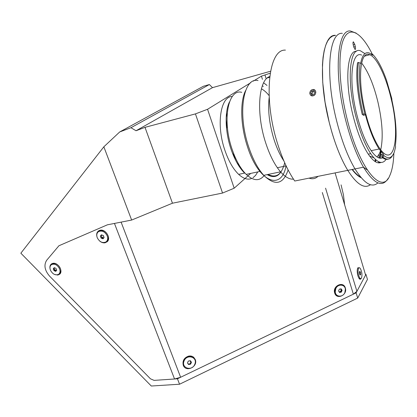 <?xml version="1.0" encoding="UTF-8"?>
<svg xmlns="http://www.w3.org/2000/svg" width="417" height="417" viewBox="0 0 417 417"><rect width="100%" height="100%" fill="white"/><g stroke="black" fill="none" stroke-linecap="round" stroke-linejoin="round"><path stroke-width="0.63" d="M226.561 124.97L227.176 124.808M270.534 71.234L212.482 87.653L136.025 130.75L130.954 127.711L119.705 131.954L203.392 86.256L209.391 84.542L130.954 127.711M212.482 87.653L209.391 84.542M177.454 378.792L356.118 292.843L357.708 298.072L179.545 384.224L177.454 378.792L154.082 380.382L174.546 378.99L180.629 377.265L353.361 294.167L356.921 291.337L365.605 275.048L335.101 172.909M357.708 298.072L367.46 279.406L365.959 274.381L356.118 292.843M58.917 245.759L46.636 260.323L58.912 245.759L107.388 224.82L131.642 220.051L103.849 146.805L20.85 253.192L151.298 386.022L179.545 384.224M59.98 273.891L59.626 273.531L59.678 274.209C63.52 271.17 57.947 262.147 52.938 263.335L52.021 263.612C50.238 264.555 49.576 266.27 50.03 268.751M150.443 378.803L154.082 380.382L150.443 378.803L49.581 276.122L150.443 378.803M46.636 260.323C43.686 265.108 44.666 270.378 49.581 276.122C44.666 270.378 43.686 265.108 46.636 260.323M365.428 274.449L365.959 274.381M359.996 279.26L360.361 278.582M262.423 79.334L261.423 76.144L270.19 73.189M266.03 78.333L265.024 75.133M226.739 122.212L227.03 122.145M344.645 204.862L343.452 194.875L341.08 184.882M234.182 188.203L222.542 193.05L195.448 113.893L207.557 109.275L234.182 188.203L247.896 175.922M239.514 165.685L237.122 163.068M226.196 117.13L227.156 113.669M228.964 103.088L229.001 103.364M207.557 109.275L250.659 82.764M253.354 81.106L261.423 76.144M248.021 175.812L250.7 173.415M131.642 220.051L172.466 203.209L222.542 193.05M172.466 203.209L145.001 127.347L195.448 113.893M136.025 130.75L145.001 127.347M103.849 146.805L119.705 131.954M227.15 124.433L226.572 124.62M227.421 127.607L226.546 127.847M359.459 267.709L357.791 267.839C357.041 269.544 357.03 272.03 357.76 275.288C358.855 278.905 359.954 280.026 361.049 278.655M183.261 365.25C185.794 372.751 198.31 366.731 195.255 359.532L193.728 357.322C192.268 356.118 190.533 355.722 188.531 356.134C184.059 357.807 182.302 360.846 183.261 365.25M190.413 363.895L191.012 363.27M334.695 293.026C336.686 300.276 347.783 294.939 345.328 287.959C343.405 280.693 332.213 285.989 334.695 293.026M340.705 291.916L341.659 289.633M54.387 274.407L57.817 275.084L59.678 274.209M99.783 241.135C101.508 242.517 103.27 243.069 105.063 242.798L107.19 241.745C111.381 238.305 105.59 228.829 100.127 230.226L99.225 230.502C96.64 231.961 96.014 234.448 97.349 237.956M107.106 224.925L107.69 224.742M193.806 358.245C190.142 355.242 186.811 355.936 183.824 360.33L183.616 360.851C182.948 363.004 183.282 364.859 184.622 366.418M184.178 360.752L183.97 361.273C181.275 368.232 191.987 371.354 194.723 364.468L194.994 363.76C197.45 356.921 186.915 353.934 184.178 360.752M188.609 364.547L190.626 364.14L191.481 362.211L190.329 360.684L188.307 361.091L187.447 363.025L188.609 364.547M188.333 364.187L190.319 363.786L190.626 364.14M187.905 363.624C189.016 364.317 189.964 364.046 190.751 362.821L190.173 360.715M187.483 362.946L187.587 363.207M58.828 274.141L59.277 273.802C60.84 272.572 61.169 270.711 60.262 268.209L59.464 266.744M50.473 270.273C52.704 274.24 55.398 275.601 58.547 274.355C60.111 273.125 60.439 271.258 59.532 268.757C57.327 264.805 54.653 263.424 51.505 264.618C49.889 265.853 49.545 267.735 50.473 270.273M58.922 266.036C56.623 263.659 54.403 263.007 52.245 264.076L51.953 264.289M56.738 270.221L55.967 268.355L54.21 267.651L53.235 268.814L54.012 270.675L55.763 271.384L56.738 270.221M56.378 270.654L54.236 269.288L54.387 267.719L53.235 268.814M53.85 268.36L54.622 270.221L54.012 270.675M54.622 270.221L56.206 270.857M106.304 241.678L106.637 241.417C108.394 240.051 108.821 238.029 107.914 235.35C105.652 231.154 102.785 229.725 99.309 231.075L98.928 231.352M97.26 237.742C99.559 241.969 102.452 243.372 105.939 241.954C107.695 240.583 108.123 238.56 107.211 235.881C104.943 231.675 102.076 230.247 98.6 231.591C96.77 232.967 96.327 235.016 97.26 237.742M102.999 238.811L104.109 237.534L103.322 235.532L101.43 234.818L100.325 236.095L101.112 238.091L102.999 238.811M101.592 234.875L100.325 236.095M101.112 238.091L101.701 237.648L103.437 238.31M101.607 234.88L101.31 236.653L103.656 238.055M342.581 285.39C339.558 284.102 337.103 285.108 335.211 288.402L334.684 291.592C334.934 293.479 335.836 294.793 337.389 295.544M335.774 288.689L335.247 291.89C335.56 297.144 342.873 297.644 344.864 292.588L345.365 289.184C344.895 284.107 337.749 283.706 335.774 288.689M339.527 292.463L341.294 292.14L342.102 290.326L341.137 288.83L339.365 289.148L338.557 290.967L339.527 292.463M339.334 292.166L341.294 292.14M339.224 291.999L341.226 290.988L340.71 288.908M359.282 278.733L360.236 278.504M358.526 268.23C357.604 271.545 358.047 274.85 359.866 278.149L360.762 278.692L361.497 278.108C362.404 274.709 361.935 271.394 360.095 268.167L359.24 267.678L358.526 268.23M358.677 268.011L357.692 268.032M359.548 274.026L360.231 275.09L360.695 274.24L360.481 272.332L359.803 271.269L359.334 272.113L359.548 274.026M359.772 274.381L360.695 274.24M359.782 274.36L359.569 272.452L360.481 272.332M359.569 272.452L359.345 272.098M359.689 274.25L359.334 272.113M269.173 97.542C267.709 110.072 269.319 124.058 274.005 139.502C276.768 148.113 280.068 155.27 283.899 160.967M241.751 92.334C228.156 88.373 221.912 120.164 232.107 149.286C235.918 160.409 240.614 168.77 246.192 174.374C253.27 180.889 259.171 181.385 263.904 175.859M251.706 178.445C247.776 180.092 243.429 178.731 238.66 174.369L244.623 173.091C239.212 167.79 234.667 159.779 230.987 149.057C225.123 131.855 224.581 111.568 229.486 101.925M257.753 171.913L255.569 175.401L252.926 177.793M238.66 174.369C233.207 169.104 228.636 161.139 224.945 150.469C215.949 124.897 220.478 96.066 232.321 96.489M228.646 103.885L228.74 104.245M236.387 159.899L232.259 152.627M226.572 128.744L226.978 120.32M395.597 147.003L395.389 145.491C397.026 133.602 395.889 118.642 391.99 100.601L391.792 98.537L386.632 80.564C382.332 68.268 377.76 59.61 372.913 54.58L372.725 55.268L369.274 53.006C365.146 51.593 362.284 55.008 360.684 63.243L360.439 63.473L360.163 63.108C358.365 76.332 359.923 93.231 364.828 113.81L365.443 114.831C369.379 129.687 373.934 141.082 379.121 149.005L383.411 154.201L383.906 155.604C388.592 159.299 392.069 158.079 394.331 151.944L395.597 147.003M361.654 55.112C351.656 50.342 348.294 80.507 356.561 113.627C360.601 129.786 365.469 142.134 371.172 150.678C375.946 157.417 379.976 159.648 383.27 157.376M383.411 154.201L381.258 154.65L382.889 155.922M365.443 114.831L363.228 115.353L362.978 114.378M391.162 98.845C386.121 76.942 376.937 57.353 369.728 54.726C360.194 49.774 357.14 79.11 365.156 111.464C369.092 127.341 373.799 139.445 379.277 147.774C394.206 170.391 400.523 136.302 391.162 98.845M380.726 149.776C383.359 137.855 382.431 121.946 377.927 102.05C373.653 84.526 368.216 71.521 361.612 63.04M358.511 62.451L357.546 62.717C355.717 75.644 357.124 92.256 361.774 112.554L362.264 114.545L363.254 114.315L362.764 112.319C358.114 92.006 356.697 75.383 358.511 62.451L360.163 63.108M372.073 54.71L372.803 54.512L371.636 53.783L372.438 54.611M356.54 51.239C347.027 50.17 344.551 81.612 352.845 114.816C357.103 131.819 362.253 144.934 368.289 154.165C373.231 161.327 377.489 164.074 381.065 162.411M364.906 53.631L360.476 50.827C349.905 46.329 346.428 78.745 355.294 114.232C359.548 131.266 364.682 144.412 370.692 153.665C377.349 163.12 382.561 164.903 386.335 159.002M372.313 54.205C362.217 33.741 350.483 25.453 344.161 37.989C337.817 50.368 338.609 84.302 346.782 117.693C358.933 168.791 382.045 195.604 389.754 175.64C392.173 170.36 393.544 162.854 393.867 153.122M388.191 178.351C382.373 187.9 374.138 184.184 363.488 167.201C356.321 154.749 350.207 138.408 345.146 118.173C333.558 72.078 337.348 29.107 350.374 30.978L356.212 33.125M336.467 120.226C341.539 140.331 347.71 156.557 354.987 168.911C364.229 183.584 371.865 188.244 377.891 182.891C371.865 188.244 364.229 183.584 354.987 168.911C347.71 156.557 341.539 140.331 336.467 120.226C324.859 74.429 329.003 31.603 342.357 33.339C329.003 31.603 324.859 74.429 336.467 120.226M353.725 46.928L355.06 49.534C355.607 49.467 355.691 48.492 355.31 46.615L354.794 44.452L353.423 41.825C352.907 41.945 352.834 42.92 353.204 44.749L353.725 46.928M379.1 162.885L379.35 162.046M380.236 158.225L381.102 151.715M371.057 53.939L371.636 53.783M364.828 113.81L363.254 114.315M369.551 155.958L373.877 157.861M376.885 156.875C378.355 155.723 379.533 153.711 380.419 150.839M392.533 155.473C390.182 159.789 386.945 160.305 382.827 157.021L383.812 155.729L381.769 156.151L381.873 157.214L382.827 157.021M381.873 157.214C384.151 159.096 386.189 159.742 387.992 159.158M379.147 154.009L378.99 157.96L379.147 154.009M378.709 161.78L378.678 162.13L378.709 161.78M367.215 169.907L363.483 167.201L347.778 170.36C356.77 184.413 364.333 189.193 370.468 184.705C364.333 189.193 356.77 184.413 347.778 170.36C340.408 158.095 334.184 141.968 329.112 121.967C317.488 76.426 321.924 33.725 335.555 35.346L332.657 35.998L330.019 37.858L327.694 40.934L325.729 45.218L324.176 50.671L323.071 57.212L322.45 64.755L322.727 82.331L325.046 102.118L329.263 122.582L331.979 132.564C336.613 148.014 341.883 160.613 347.778 170.36L294.746 181.02C288.329 171.773 282.736 159.742 277.972 144.934C262.877 99.074 268.303 48.81 285.416 50.123M380.695 151.204L379.71 158.152M378.777 161.812L378.433 162.859M375.681 159.69L375.368 161.723M360.559 176.98C357.963 175.651 355.237 173.138 352.375 169.438M318.046 176.334C315.502 178.731 312.505 179.331 309.065 178.142M375.305 159.341L374.987 161.483M293.474 179.143C289.476 179.477 285.16 177.043 280.526 171.83C274.767 165.106 269.83 155.484 265.723 142.963C255.892 113.434 258.488 79.798 269.716 76.53M288.121 169.933C283.247 184.418 275.126 186.222 263.758 175.343C257.852 168.744 252.827 159.268 248.688 146.925C237.2 113.377 243.377 76.827 258.034 80.559M286.052 165.888C281.579 190.981 258.915 182.787 247.474 146.701C240.52 125.934 239.864 101.477 245.618 90.572M261.391 88.816C263.982 90.155 266.541 92.402 269.08 95.556M283.576 166.414C280.198 176.141 274.73 178.877 267.172 174.629M284.681 162.76C281.762 174.587 276.231 178.476 268.089 174.436M262.35 85.761L263.299 86.444M263.638 82.801L266.995 85.433M313.141 95.774C309.289 96.885 308.627 90.463 312.5 89.624C316.294 88.446 316.988 94.904 313.141 95.774M375.853 159.841L375.555 161.838M361.185 177.72C358.318 176.443 355.284 173.701 352.089 169.495M314.882 92.256L313.746 90.598L311.666 91.021L310.717 93.095L311.848 94.753L313.933 94.336L314.882 92.256M311.666 91.021L312.906 91.876L311.963 93.945L310.717 93.095M311.963 93.945L312.437 94.638M310.191 91.672C308.351 95.368 313.813 97.5 315.414 93.684C317.254 89.963 311.765 87.878 310.191 91.672M313.996 95.415L313.657 95.483M312.906 91.876L314.408 91.573M174.546 378.99L114.446 223.418M121.102 222.115L180.629 377.265M353.361 294.167L322.31 192.529M325.573 188.171L356.921 291.337M353.757 47.058L355.31 46.615M353.241 44.895L354.794 44.452M360.309 63.348L360.684 63.243M52.651 263.857L52.021 263.612M99.845 230.789L99.225 230.502M107.106 241.042L107.19 241.745M188.432 356.493L188.531 356.134M193.17 357.572L193.728 357.322M183.616 360.851L183.97 361.273M52.245 264.076L51.505 264.618M99.309 231.075L98.6 231.591M104.083 237.565L103.39 235.933L102.665 235.282M334.684 291.592L335.247 291.89M358.943 278.269L359.866 278.149M286.114 165.872L277.357 167.738M259.89 171.455L246.192 174.374M371.172 150.678L379.121 149.005M364.5 56.159L369.728 54.726M368.289 154.165L370.692 153.665M280.526 171.83L263.758 175.343M269.622 77.327L267.328 77.969"/></g></svg>
